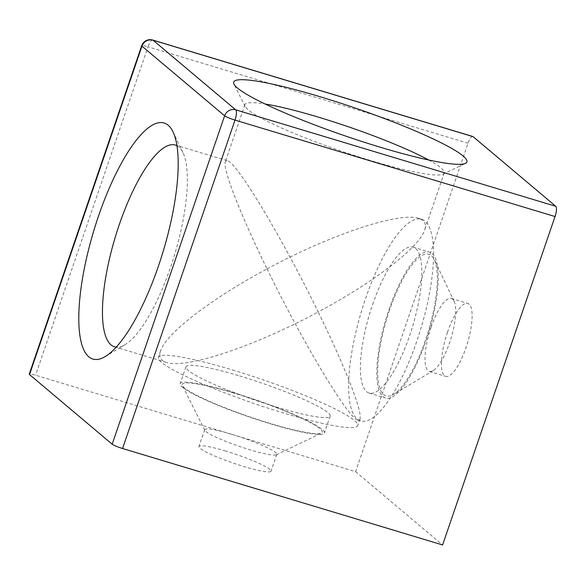 <?xml version="1.0" encoding="UTF-8"?>
<svg xmlns="http://www.w3.org/2000/svg" width="585" height="585" viewBox="0 0 585 585"><rect width="100%" height="100%" fill="white"/><g stroke="black" fill="none" stroke-linecap="round" stroke-linejoin="round"><path stroke-width="0.44" stroke-dasharray="2.92 2.19" d="M234.329 393.208A73.966 8.885 18.9 0 0 182.462 385.559A73.966 8.885 18.9 0 0 249.393 416.732A73.966 8.885 18.9 0 0 321.392 433.119A73.966 8.885 18.9 0 0 234.329 393.208M231.499 434.216A38.105 4.578 -161.1 0 1 276.793 454.348A38.105 4.578 -161.1 0 1 276.347 454.779A38.105 4.578 -161.1 0 1 239.258 446.34A38.105 4.578 -161.1 0 1 204.779 430.275A38.105 4.578 -161.1 0 1 204.691 429.661A38.105 4.578 -161.1 0 1 231.499 434.216M233.788 392.747A76.211 9.155 -161.1 0 1 324.375 433.01A76.211 9.155 -161.1 0 1 249.305 416.981A76.211 9.155 -161.1 0 1 180.173 383.636A76.211 9.155 -161.1 0 1 233.788 392.747M225.73 451.064A38.105 4.578 18.9 0 0 198.922 446.509A38.105 4.578 18.9 0 0 233.495 463.181A38.105 4.578 18.9 0 0 271.023 471.188A38.105 4.578 18.9 0 0 225.73 451.064M239.55 375.906A76.211 9.155 -161.1 0 1 330.137 416.169A76.211 9.155 -161.1 0 1 255.075 400.14A76.211 9.155 -161.1 0 1 185.942 366.795A76.211 9.155 -161.1 0 1 239.55 375.906M389.581 309.933A73.966 21.711 -73.2 0 0 393.595 394.37A73.966 21.711 -73.2 0 0 428.315 331.315A73.966 21.711 -73.2 0 0 434.224 259.572A73.966 21.711 -73.2 0 0 389.581 309.933M431.108 327.154A38.105 11.188 106.8 0 1 451.342 298.46A38.105 11.188 106.8 0 1 454.099 301.209A38.105 11.188 106.8 0 1 451.057 338.167A38.105 11.188 106.8 0 1 433.178 370.656A38.105 11.188 106.8 0 1 429.353 371.424A38.105 11.188 106.8 0 1 431.108 327.154M389.04 309.48A76.211 22.369 106.8 0 1 429.514 252.084A76.211 22.369 106.8 0 1 428.944 331.505A76.211 22.369 106.8 0 1 385.537 398.019A76.211 22.369 106.8 0 1 389.04 309.48M447.518 332.104A38.105 11.188 -73.2 0 0 445.77 376.374A38.105 11.188 -73.2 0 0 467.473 343.117A38.105 11.188 -73.2 0 0 467.759 303.403A38.105 11.188 -73.2 0 0 447.518 332.104M372.623 304.529A76.211 22.369 106.8 0 1 413.105 247.133A76.211 22.369 106.8 0 1 412.535 326.562A76.211 22.369 106.8 0 1 369.12 393.069A76.211 22.369 106.8 0 1 372.623 304.529M472.804 136.495A8.965 2.632 -73.2 0 0 468.044 143.245L355.6 471.664L35.561 375.219A8.965 1.075 18.9 0 0 29.25 374.144M355.6 471.664L442.596 544.949M428.637 159.998A105.351 12.658 -161.1 0 1 444.205 172.977A105.351 12.658 -161.1 0 1 442.977 174.176A105.351 12.658 -161.1 0 1 340.433 150.828A105.351 12.658 -161.1 0 1 245.1 106.426A105.351 12.658 -161.1 0 1 244.866 104.73A105.351 12.658 -161.1 0 1 265.122 104.013M267.082 268.903C330.583 234.548 399.321 211.646 418.692 218.388C424.644 220.238 426.641 224.121 424.666 230.029C419.291 247.36 374.034 282.182 318.196 311.959C282.219 237.876 236.581 161.891 227.375 160.736L225.335 161.782C222.468 168.531 240.208 214.059 267.082 268.903C211.243 298.679 165.986 333.494 160.612 350.825C158.637 356.74 160.626 360.623 166.586 362.466C185.95 369.208 254.687 346.313 318.196 311.959C345.062 366.795 362.81 412.323 359.943 419.072L357.903 420.125C348.697 418.97 303.059 342.986 267.082 268.903M176.933 145.709A105.351 30.925 106.8 0 1 182.944 152.663A105.351 30.925 106.8 0 1 174.535 254.841A105.351 30.925 106.8 0 1 125.095 344.653A105.351 30.925 106.8 0 1 116.239 347.124M152.758 40.051A8.965 2.632 -73.2 0 0 147.998 46.8A8.965 1.075 18.9 0 0 141.694 45.725M365.559 298.577A105.351 30.925 106.8 0 1 421.507 219.236A105.351 30.925 106.8 0 1 420.725 329.026A105.351 30.925 106.8 0 1 360.718 420.973A105.351 30.925 106.8 0 1 365.559 298.577M232.486 369.954A105.351 12.658 -161.1 0 1 357.706 425.602A105.351 12.658 -161.1 0 1 253.941 403.453A105.351 12.658 -161.1 0 1 158.374 357.355A105.351 12.658 -161.1 0 1 232.486 369.954M468.044 143.245L147.998 46.8L35.561 375.219M276.347 454.779L321.392 433.119M204.779 430.275L182.462 385.559M204.691 429.661L198.922 446.509M276.793 454.348L271.023 471.188M185.942 366.795L180.173 383.636M330.137 416.169L324.375 433.01M454.099 301.209L434.224 259.572M433.178 370.656L393.595 394.37M429.353 371.424L445.77 376.374M451.342 298.46L467.759 303.403M369.12 393.069L385.537 398.019M413.105 247.133L429.514 252.084M442.977 174.176L465.499 163.347M245.1 106.426L233.941 84.064M244.866 104.73L225.335 161.782M444.205 172.977L424.666 230.029M182.944 152.663L173.006 131.844M125.095 344.653L105.307 356.506M114.528 346.781L166.586 362.466M175.324 145.051L227.375 160.736M357.903 420.125L360.718 420.973M418.692 218.388L421.507 219.236M160.612 350.825L158.374 357.355M359.943 419.072L357.706 425.602"/><path stroke-width="0.88" d="M112.174 444.205A8.965 1.075 18.9 0 0 122.557 448.505L235.002 120.093A8.965 1.075 -161.1 0 1 224.618 115.786L112.174 444.205L29.528 374.575L141.965 46.156A8.965 8.504 -49.9 0 1 153.058 40.211A8.965 2.632 -73.2 0 0 152.758 40.051A8.965 8.965 0 0 0 141.694 45.725A8.965 1.075 18.9 0 0 141.965 46.156L224.618 115.786A8.965 8.504 130.1 0 1 235.711 109.834A8.965 2.632 106.8 0 1 235.002 120.093L555.041 216.538A8.965 2.632 -73.2 0 0 555.75 206.286L473.097 136.656A8.965 2.632 -73.2 0 0 472.804 136.495L152.758 40.051M141.694 45.725L29.25 374.144A8.965 1.075 18.9 0 0 29.528 374.575M555.041 216.538L442.596 544.949L122.557 448.505M98.609 215.777A123.281 36.19 -73.2 0 0 105.307 356.506A123.281 36.19 -73.2 0 0 163.164 251.411A123.281 36.19 -73.2 0 0 173.006 131.844A123.281 36.19 -73.2 0 0 98.609 215.777M320.397 96.817A123.281 14.808 18.9 0 0 233.941 84.064A123.281 14.808 18.9 0 0 345.501 136.02A123.281 14.808 18.9 0 0 465.499 163.347A123.281 14.808 18.9 0 0 320.397 96.817M265.122 104.013A105.351 12.658 -161.1 0 1 318.979 117.322A105.351 12.658 -161.1 0 1 428.637 159.998M116.239 347.124A105.351 30.925 106.8 0 1 114.528 346.781A105.351 30.925 106.8 0 1 119.369 224.384A105.351 30.925 106.8 0 1 175.324 145.051A105.351 30.925 106.8 0 1 176.933 145.709M555.75 206.286L235.711 109.834L153.058 40.211L473.097 136.656"/></g></svg>
